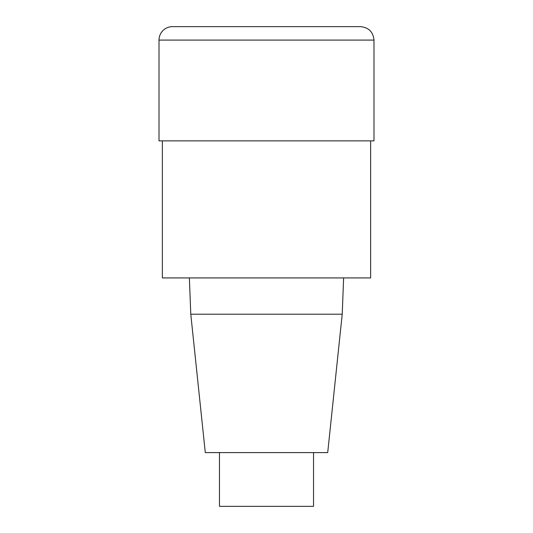 <?xml version="1.0" encoding="UTF-8"?>
<svg xmlns="http://www.w3.org/2000/svg" width="533" height="533" viewBox="0 0 533 533"><rect width="100%" height="100%" fill="white"/><g stroke="black" fill="none" stroke-linecap="round" stroke-linejoin="round"><path stroke-width="0.8" d="M370.635 140.865L370.635 277.92L162.365 277.92L162.365 140.865M189.375 277.92L190.781 314.204L205.292 452.604L327.708 452.604L342.219 314.204L343.625 277.92M190.781 314.204L342.219 314.204M219.469 452.604L219.469 506.35L313.531 506.35L313.531 452.604M159.007 40.088L159.007 140.865L373.993 140.865L373.993 40.088C373.18 31.94 368.703 27.463 360.561 26.65L172.439 26.65A13.438 13.438 0 0 0 159.007 40.088L373.993 40.088L373.993 140.865"/></g></svg>

